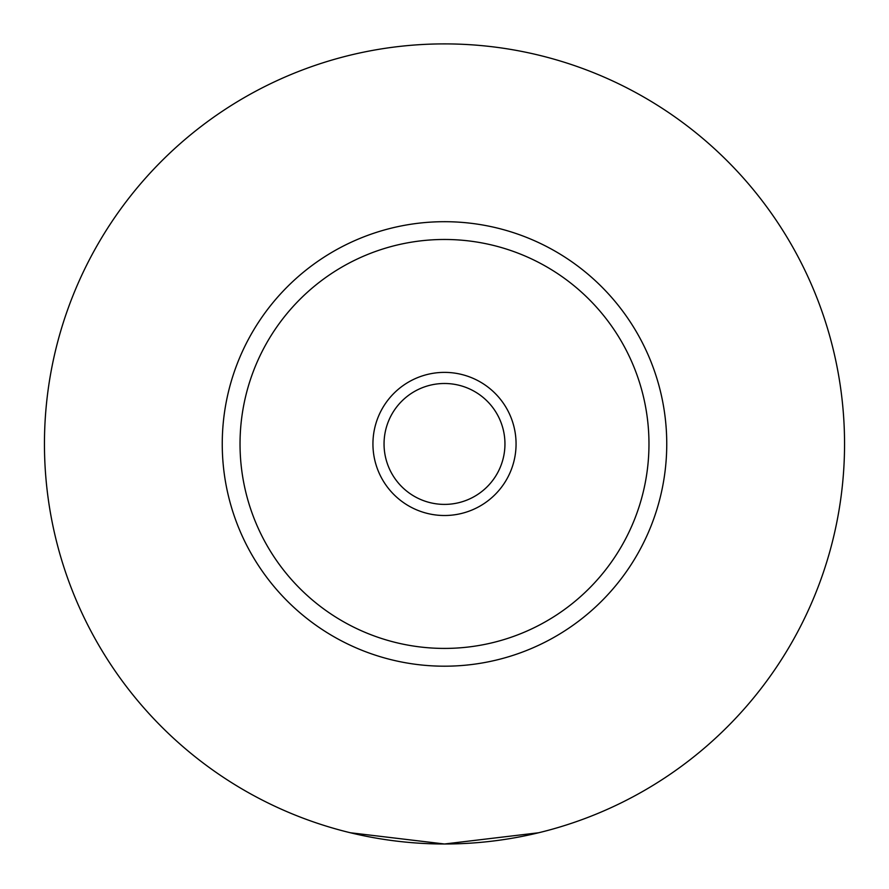 <?xml version="1.0" encoding="UTF-8"?>
<svg xmlns="http://www.w3.org/2000/svg" width="889" height="889" viewBox="0 0 889 889"><rect width="100%" height="100%" fill="white"/><g stroke="black" fill="none" stroke-linecap="round" stroke-linejoin="round"><path stroke-width="1.33" d="M350.422 832.771L444.5 843.994L538.578 832.771M516.064 443.944A71.565 71.565 0 0 0 444.5 372.38A71.565 71.565 0 0 0 372.936 443.944A71.565 71.565 0 0 0 444.5 515.509A71.565 71.565 0 0 0 516.064 443.944M384.048 443.944A60.452 60.452 0 0 0 444.5 504.396A60.452 60.452 0 0 0 504.952 443.944A60.452 60.452 0 0 0 444.5 383.492A60.452 60.452 0 0 0 384.048 443.944M666.75 443.944A222.25 222.25 0 0 1 444.5 666.194A222.25 222.25 0 0 1 222.25 443.944A222.25 222.25 0 0 1 444.5 221.694A222.25 222.25 0 0 1 666.75 443.944M844.55 443.944A400.05 400.05 0 0 1 444.5 843.994A400.05 400.05 0 0 1 44.45 443.944A400.05 400.05 0 0 1 444.5 43.894A400.05 400.05 0 0 1 844.55 443.944M648.97 443.944A204.47 204.47 0 0 0 444.5 239.474A204.47 204.47 0 0 0 240.03 443.944A204.47 204.47 0 0 0 444.5 648.414A204.47 204.47 0 0 0 648.97 443.944"/></g></svg>
